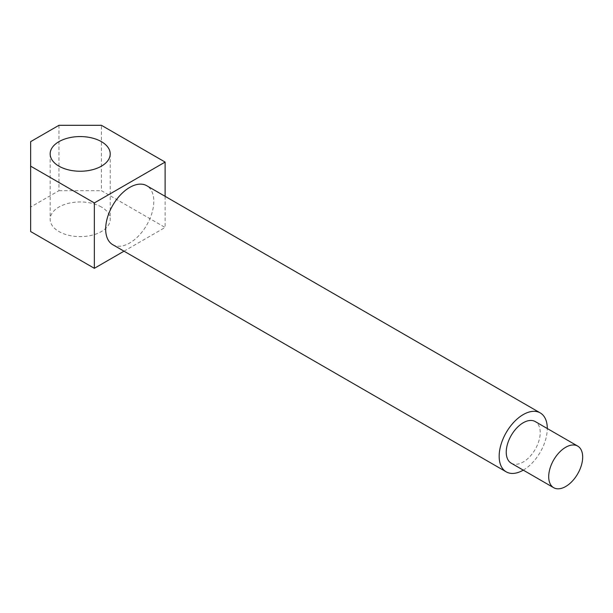 <?xml version="1.0" encoding="UTF-8"?>
<svg xmlns="http://www.w3.org/2000/svg" width="613" height="613" viewBox="0 0 613 613"><rect width="100%" height="100%" fill="white"/><g stroke="black" fill="none" stroke-linecap="round" stroke-linejoin="round"><path stroke-width="0.46" stroke-dasharray="3.06 2.3" d="M511.219 463.183A24.022 13.869 120 0 0 523.226 461.995A24.022 13.869 120 0 0 538.919 440.824A24.022 13.869 120 0 0 535.241 421.575M112.715 244.664A34.029 19.647 120 0 0 129.734 242.978A34.029 19.647 120 0 0 151.963 212.995A34.029 19.647 120 0 0 146.745 185.724M101.421 207.025A30.029 17.333 0 0 0 68.702 203.263A30.029 17.333 0 0 0 50.166 219.285A30.029 17.333 0 0 0 58.955 231.538A30.029 17.333 0 0 0 91.682 235.3A30.029 17.333 0 0 0 110.217 219.285A30.029 17.333 0 0 0 101.421 207.025M523.272 470.14A34.029 19.647 120 0 0 547.286 428.533M124.01 251.184L165.119 227.454L101.421 190.681L101.421 125.305M165.119 196.329L165.119 227.454M58.955 125.305L58.955 190.681L30.65 207.025L30.65 141.649M58.955 190.681L101.421 190.681M30.65 231.538L30.65 207.025M50.166 153.901L50.166 219.285M110.217 153.901L110.217 219.285"/><path stroke-width="0.92" d="M565.692 447.283A24.022 13.869 120 0 0 549.999 468.447A24.022 13.869 120 0 0 553.677 487.695A24.022 13.869 120 0 0 565.692 486.507A24.022 13.869 120 0 0 581.385 465.344A24.022 13.869 120 0 0 577.699 446.088A24.022 13.869 120 0 0 565.692 447.283M577.699 446.088L535.241 421.575A24.022 13.869 120 0 0 523.226 422.763A24.022 13.869 120 0 0 507.533 443.935A24.022 13.869 120 0 0 511.219 463.183L553.677 487.695M547.286 428.533A34.029 19.647 120 0 0 540.245 412.909A34.029 19.647 120 0 0 523.226 414.595A34.029 19.647 120 0 0 500.997 444.578A34.029 19.647 120 0 0 506.215 471.849A34.029 19.647 120 0 0 523.226 470.163A34.029 19.647 120 0 0 523.272 470.14M540.245 412.909L146.745 185.724A34.029 19.647 120 0 0 129.734 187.409A34.029 19.647 120 0 0 107.497 217.4A34.029 19.647 120 0 0 112.715 244.664L506.215 471.849M101.421 141.649A30.029 17.333 0 0 0 68.702 137.887A30.029 17.333 0 0 0 50.166 153.901A30.029 17.333 0 0 0 58.955 166.161A30.029 17.333 0 0 0 91.682 169.924A30.029 17.333 0 0 0 110.217 153.901A30.029 17.333 0 0 0 101.421 141.649M94.348 202.934L165.119 162.077L101.421 125.305L58.955 125.305L30.65 141.649L30.65 166.161L94.348 202.934L94.348 268.318L124.01 251.184M165.119 162.077L165.119 196.329M30.65 166.161L30.65 231.538L94.348 268.318"/></g></svg>
